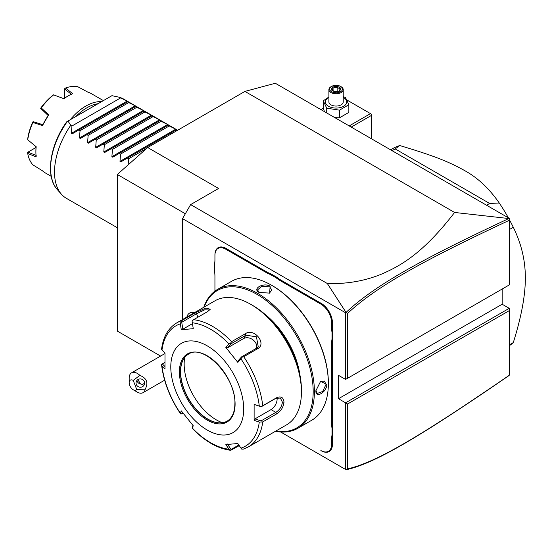 <?xml version="1.0" encoding="UTF-8"?>
<svg xmlns="http://www.w3.org/2000/svg" width="553" height="553" viewBox="0 0 553 553"><rect width="100%" height="100%" fill="white"/><g stroke="black" fill="none" stroke-linecap="round" stroke-linejoin="round"><path stroke-width="0.83" d="M160.577 356.07L117.312 331.088L117.312 174.472L147.692 147.533L244.917 91.404L275.297 83.261L509.244 218.324L509.244 220.336C423.024 260.629 376.351 286.523 347.609 313.392L347.609 378.259L509.244 284.94L509.244 220.336M346.026 469.725L347.609 468.854C376.192 462.591 422.831 434.679 509.244 375.273L508.449 375.95C421.6 435.633 374.913 463.614 346.047 469.739L280.648 431.983M509.244 375.273L509.244 308.325L502.152 304.233L502.152 289.032M509.244 308.325L345.584 402.819L338.498 398.72L502.152 304.233M509.244 310.668L347.609 403.987L345.584 402.819L345.584 469.476M182.531 319.544L182.531 218.635L190.633 204.603L218.587 188.462L147.692 147.533M338.498 398.72L338.498 375.335L345.584 379.427L345.584 312.77L182.531 218.635M270.7 273.749L270.334 274.475A30.076 17.364 60 0 1 266.207 272.553L266.608 271.855A29.503 17.032 -120 0 0 270.7 273.749L276.659 277.184A29.503 17.032 -120 0 0 280.751 280.018L321.279 303.417A15.754 9.097 60 0 1 332.422 322.71L332.422 327.411A29.503 17.032 -120 0 0 332.823 332.367L332.823 339.245A29.503 17.032 -120 0 0 332.422 343.738L332.422 423.308A29.503 17.032 -120 0 0 332.823 428.264L332.823 435.142A29.503 17.032 -120 0 0 332.422 439.628L332.422 444.329A15.754 9.097 60 0 1 321.279 450.764L320.871 450.529A15.18 8.765 -120 0 0 331.606 444.329L331.606 439.628A30.076 17.364 60 0 1 332.014 435.093L332.823 435.142M266.608 271.855L226.08 248.456A15.754 9.097 60 0 0 214.937 254.885L214.937 260.055A30.076 17.364 60 0 1 214.536 264.59L214.536 264.078A29.503 17.032 -120 0 0 214.937 259.585M214.937 276.382L214.937 291.12L214.937 276.382A30.076 17.364 60 0 0 214.536 271.378L214.536 264.59M345.584 312.77L346.047 312.438L327.321 283.516L190.633 204.603M327.321 283.516C346.62 284.159 364.752 281.007 381.722 274.053C400.261 265.924 422.824 253.806 454.587 212.456L244.917 91.404M185.352 213.755L117.312 174.472M347.609 403.987L347.609 468.854M454.587 212.456L509.244 218.587M345.584 379.427L347.609 378.259M346.026 312.514L347.609 313.392M508.449 218.718C421.794 259.239 375.079 285.134 346.047 312.438M194.276 312.763A14.323 8.267 -120 0 0 189.548 313.116L189.568 313.102A14.323 8.267 60 0 1 189.568 313.102A14.323 8.267 60 0 1 194.297 312.749M189.548 313.116A14.323 8.267 -120 0 0 186.879 317.028M136.736 389.457L145.218 389.188A11.461 6.615 60 0 1 143.006 392.678A11.461 6.615 60 0 1 141.326 393.197A11.461 6.615 60 0 1 137.275 392.105L133.225 389.768A5.73 3.304 -120 0 0 136.736 389.457L133.225 380.416L139.861 375.376A11.461 6.615 60 0 0 133.225 372.314A11.461 6.615 60 0 0 131.552 372.833A11.461 6.615 60 0 0 129.174 378.072L129.174 382.752A5.73 3.304 -120 0 0 133.225 389.768M133.225 380.416A5.73 3.304 -120 0 0 129.174 382.752M145.218 389.188C148.57 382.78 146.787 378.176 139.861 375.376M144.333 381.653A4.3 4.147 15 0 1 140.559 387.218A4.3 4.147 15 0 1 136.176 381.95A4.3 4.147 15 0 1 144.333 381.653M137.911 379.586L140.476 383.927A4.3 4.147 15 0 1 136.957 380.429M140.476 383.927L142.577 384.487L144.609 383.201M332.823 332.367L332.014 332.415A30.076 17.364 60 0 1 331.606 327.411L331.606 322.71A15.18 8.765 -120 0 0 320.871 304.115L280.343 280.717A30.076 17.364 60 0 1 276.21 277.862L276.659 277.184M332.014 332.415L332.014 339.203L332.823 339.245M332.823 428.264L332.014 428.305A30.076 17.364 60 0 1 331.606 423.308L331.606 343.738A30.076 17.364 60 0 1 332.014 339.203M332.014 428.305L332.014 435.093M320.871 450.529L321.279 450.764M266.207 272.553L225.672 249.154A15.18 8.765 -120 0 0 214.937 255.355M270.334 274.475L276.21 277.862M275.422 431.292A80.206 46.307 -120 0 0 297.784 428.305L311.754 420.239A80.206 46.307 -120 0 0 328.364 383.519L328.364 382.821A79.349 45.809 -120 0 0 272.263 285.638L271.654 285.293A80.206 46.307 -120 0 0 231.555 281.318L217.578 289.385A80.206 46.307 -120 0 0 203.815 307.254M328.364 383.519A80.206 46.307 -120 0 0 271.654 285.293M297.784 428.305A80.206 46.307 -120 0 0 314.394 391.586A80.206 46.307 -120 0 0 279.383 310.876A80.206 46.307 -120 0 0 217.578 289.385M315.908 390.715L320.588 381.376L326.851 384.397C326.878 392.257 315.3 398.941 315.908 390.715L315.908 390.708M259.198 292.482C251.767 288.887 263.359 282.217 270.134 286.164L269.622 293.097L259.212 292.489M275.795 431.077A79.349 45.809 -120 0 0 313.178 391.586A79.349 45.809 -120 0 0 266.567 300.832A79.349 45.809 -120 0 0 204.181 307.039M264.88 314.242A61.577 35.551 60 0 1 299.906 374.906M301.426 389.72A68.745 39.692 -120 0 0 252.818 305.519L250.792 304.35A71.614 41.344 -120 0 0 214.986 300.804L176.794 322.855A71.614 41.344 60 0 1 181.46 320.788L195.347 312.77L205.861 308.049L210.264 309.258L207.472 311.685L193.585 319.703A71.614 41.344 60 0 1 231.61 341.657L245.497 333.639C254.18 327.59 267.189 343.807 257.622 348.722L243.735 356.74A71.614 41.344 60 0 1 262.751 405.75L276.638 397.725C280.959 395.879 283.413 397.337 284.007 402.114C283.413 407.208 280.952 411.128 276.638 413.893L262.751 421.911A71.614 41.344 60 0 1 248.401 446.893L286.599 424.842A71.614 41.344 -120 0 0 301.426 392.056L301.426 389.72M301.426 392.056A71.614 41.344 -120 0 0 250.792 304.35M262.751 405.75L261.057 406.794L259.288 406.102A69.491 40.12 -120 0 0 240.956 358.849L241.848 357.273L243.735 356.74M243.735 448.96L241.848 449.223L240.956 448.158A69.491 40.12 -120 0 0 259.288 422.077L254.117 420.342L254.117 404.367L261.057 406.794M261.016 406.884L275.836 398.333L280.371 398.042L282.389 402.114C281.857 406.503 279.673 409.918 275.836 412.365L261.016 420.923L254.954 418.891L271.046 409.6A8.592 4.963 -60 0 0 277.012 397.801M239.255 445.635L230.746 450.308C217.64 448.649 204.776 441.287 192.154 428.216M164.925 366.528L162.312 363.936L161.559 364.441L161.994 365.906A69.491 40.12 -120 0 0 180.326 413.153L180.776 413.962L180.326 413.153L181.287 410.872L193.267 425.782L192.306 428.057A69.491 40.12 -120 0 0 228.977 449.23L230.525 450.232L231.078 449.478L227.414 444.038M161.559 364.441L161.58 364.904C163.591 381.57 169.868 397.801 180.409 413.596M162.312 363.936L164.856 362.471M181.46 320.788L180.326 323.851A69.491 40.12 -120 0 0 161.994 349.931L161.559 349.344C163.128 336.929 168.202 328.095 176.794 322.855M231.61 341.657L230.525 343.185L228.977 343.945A69.491 40.12 -120 0 0 192.306 322.779L193.267 328.669L181.287 329.74L182.849 329.187L181.73 322.288L180.776 322.012M181.73 322.288L196.55 313.731L204.658 309.853L209.718 310.005M192.306 322.779L192.098 321.003L193.585 319.703M240.956 358.849L237.831 362.388L225.845 347.478L227.414 347.899L231.078 343.766L230.525 343.185M231.078 343.766L245.898 335.208L256.447 336.812L258.216 346.655L256.419 348.3L241.599 356.858L241.848 357.273M237.831 362.388L237.935 360.991L241.599 356.858M225.845 347.478L228.977 343.945M181.287 329.74L180.326 323.851M161.994 349.931L164.994 352.911L164.994 368.892L161.994 365.906M243.7 409.013A51.56 29.765 -120 0 0 207.244 345.867A51.56 29.765 -120 0 0 170.787 366.916A51.56 29.765 -120 0 0 207.244 430.061A51.56 29.765 -120 0 0 243.7 409.013M254.117 404.367L259.288 406.102M259.288 422.077L262.751 421.911M254.117 420.342L254.954 418.891M261.016 420.923L261.057 421.884M238.827 444.999L231.078 449.478M192.098 428.05L192.949 425.409M183.05 413.202L180.776 413.962M181.73 413.969L182.407 412.358M228.977 449.23L225.845 444.591L237.831 443.52L240.956 448.158M188.511 354.127A38.669 22.327 -120 0 0 182.393 361.551A38.669 22.327 -120 0 0 180.596 371.775A38.669 22.327 -120 0 0 217.695 422.692A38.669 22.327 -120 0 0 227.179 421.11M222.382 422.713A45.546 26.295 60 0 1 184.156 364.109A45.546 26.295 60 0 1 184.723 357.48M182.849 329.187L192.451 323.65M227.414 347.899L243.507 338.609A8.592 6.774 -144.9 0 1 252.797 339.708A8.592 6.774 -144.9 0 1 256.654 348.155M320.408 381.508L324.424 381.045L326.042 384.397L322.682 391.476L317.263 393.446L315.915 390.466M259.412 292.606L257.504 289.945L261.922 286.233L269.733 286.869L271.827 289.945L269.415 293.194M509.244 229.619L513.295 227.283C521.361 243.652 525.385 260.553 525.35 277.979C525.378 295.378 521.361 316.917 513.295 342.597A114.582 66.153 60 0 1 509.244 345.784M509.244 344.934L513.295 342.597M486.557 205.232L489.633 203.456L499.262 203.02A114.582 66.153 60 0 1 508.366 217.82M509.244 219.417A114.582 66.153 60 0 1 513.295 227.283M392.098 150.692L395.174 148.916L489.633 203.456M390.577 149.815L392.201 148.875A114.582 66.153 60 0 1 399.722 145.55L395.174 148.916M399.722 145.55C434.326 155.835 449.527 162.05 464.949 170.759C477.813 177.852 489.253 188.601 499.262 203.02M371.512 138.81L371.512 115.377L351.217 127.093M371.512 115.377L371.512 114.208L370.496 113.621L349.192 125.925M323.284 108.139L320.837 109.549M346.904 99.996L370.496 113.621M334.828 117.63L339.487 117.81L348.846 112.411L348.846 104.752L345.418 97.376L343.226 96.713M328.904 96.996L323.284 100.798L323.284 108.457L324.535 111.685M339.487 117.81L339.487 110.158L348.846 104.752M326.712 112.943L326.712 108.181L339.487 110.158M323.284 100.798L326.712 108.181M328.904 97.376A10.652 6.152 0 0 0 328.53 106.273A10.652 6.152 0 0 0 343.6 106.273A10.652 6.152 0 0 0 343.6 97.577A10.652 6.152 0 0 0 343.226 97.376M343.226 89.648A7.161 4.134 0 0 1 338.802 93.471A7.161 4.134 0 0 1 330.998 92.572A7.161 4.134 180 0 1 328.904 89.648L328.904 101.925A7.161 4.134 0 0 0 330.998 104.849A7.161 4.134 0 0 0 338.802 105.747A7.161 4.134 0 0 0 343.226 101.925L343.226 89.648A7.161 4.134 0 0 0 341.132 86.724A7.161 4.134 0 0 0 341.125 86.724L341.132 86.724M328.904 89.648A7.161 4.134 180 0 1 330.998 86.724L331.51 86.434A6.442 3.719 180 0 1 340.62 86.434A6.442 3.719 0 0 1 340.62 91.694A6.442 3.719 0 0 1 331.51 91.694A6.442 3.719 180 0 1 331.51 86.434M340.973 88.307L337.378 86.233L332.471 86.987L331.157 89.821L334.966 92.026L339.66 91.141L339.058 91.39L339.66 91.141L340.973 88.307L340.206 88.819L339.155 91.072M331.157 89.821L331.973 90.298M332.471 86.987L333.072 87.934L332.063 90.098M337.378 86.233L337.157 87.305L333.072 87.934L333.072 90.678M337.157 91.383L337.157 87.305L340.116 89.005M128.13 164.877L128.655 158.759L127.439 158.061L120.851 161.863L119.994 161.365L120.547 154.08L119.337 153.381L112.75 157.183L111.893 156.693L112.446 149.407L111.236 148.709L104.648 152.51L103.791 152.013L104.344 144.727L103.135 144.029L96.547 147.831L95.69 147.333L96.243 140.047L95.033 139.349L88.445 143.151L87.588 142.66L88.141 135.367L86.932 134.669L80.344 138.478L79.487 137.98L80.04 130.695L78.83 129.996L72.243 133.798L71.385 133.301L71.938 126.015L70.729 125.317A57.291 33.076 -60 0 0 54.519 172.094A57.291 33.076 -60 0 0 61.48 194.29A57.291 33.076 -60 0 0 66.388 198.32L117.312 227.718M71.385 133.301L127.142 101.109L119.337 97.252A57.291 33.076 -60 0 1 123.678 99.091L177.637 130.245M127.142 101.109L127.999 101.607L127.439 101.932L127.999 101.607M79.487 137.98L135.243 105.789L127.439 101.932L72.243 133.798M135.243 105.789L136.1 106.287L135.547 106.605L136.1 106.287M87.588 142.66L143.345 110.469L135.547 106.605L80.344 138.478M143.345 110.469L144.202 110.966L143.649 111.284L144.202 110.966M95.69 147.333L151.446 115.142L143.649 111.284L88.445 143.151M151.446 115.142L152.303 115.639L151.75 115.964L152.303 115.639M103.791 152.013L159.547 119.821L151.75 115.964L96.547 147.831M159.547 119.821L160.405 120.319L159.852 120.637L160.405 120.319M111.893 156.693L167.649 124.501L159.852 120.637L104.648 152.51M167.649 124.501L168.506 124.999L167.953 125.317L168.506 124.999M119.994 161.365L175.75 129.181L167.953 125.317L112.75 157.183M175.75 129.181L176.607 129.672L176.054 129.996L176.607 129.672M177.064 130.577L176.054 129.996L120.851 161.863M120.547 97.95L71.938 126.015M128.655 102.63L80.04 130.695M136.757 107.303L88.141 135.367M144.858 111.983L96.243 140.047M152.96 116.662L104.344 144.727M161.061 121.335L112.446 149.407M169.163 126.015L120.547 154.08M146.946 148.197L128.655 158.759M70.729 125.317L67.998 121.045L111.941 95.676L119.337 97.252M67.998 121.045L67.362 121.411M75.837 116.517A44.399 25.632 -60 0 1 98.026 103.708M70.231 119.759A45.83 26.461 -60 0 1 101.607 101.641M103.39 100.611L91.21 93.575A45.83 26.461 120 0 0 87.906 92.157L77.911 86.793A45.83 26.461 120 0 0 65.524 88.024L72.671 93.664A45.83 26.461 120 0 0 68.296 95.849A45.83 26.461 120 0 0 63.92 98.711L53.648 94.881A45.83 26.461 120 0 0 41.254 107.959L48.685 114.803A45.83 26.461 120 0 0 42.498 125.517L32.862 122.503A45.83 26.461 120 0 0 27.726 139.778L36.187 146.759A45.83 26.461 -60 0 0 35.89 151.978A45.83 26.461 -60 0 0 36.187 156.858L27.726 153.492A45.83 26.461 120 0 0 32.862 164.835L42.498 170.815A45.83 26.461 120 0 0 45.381 172.958L51.215 176.324M35.89 151.978L35.89 151.28A44.973 25.963 -60 0 1 36.118 146.704M63.844 98.683A44.973 25.963 -60 0 1 67.687 96.201L68.296 95.849M64.452 98.254L64.452 88.867L71.468 94.363M64.452 88.867L65.524 88.024M53.648 94.881L55.625 95.614M53.558 94.846L52.576 95.531A44.399 25.632 -60 0 0 41.019 107.731L40.701 108.416L41.254 107.959M42.498 125.517L48.685 114.803M40.701 108.416L48.09 115.425M32.862 122.503L33.339 121.715L42.74 124.688M32.973 121.798L32.544 122.42A44.399 25.632 -60 0 0 27.754 138.52L27.726 139.778M27.65 139.715L29.357 141.133M27.726 153.492L27.65 152.331L36.056 147.451M36.194 155.469L27.92 152.144M280.343 280.717L280.751 280.018M320.871 304.115L321.279 303.417M331.606 322.71L332.422 322.71M331.606 327.411L332.422 327.411M331.606 343.738L332.422 343.738M331.606 423.308L332.422 423.308M331.606 439.628L332.422 439.628M331.606 444.329L332.422 444.329M225.672 249.154L226.08 248.456M276.638 397.725L275.836 398.333M284.007 402.114L282.389 402.114M276.638 413.893L275.836 412.365L271.046 409.6M195.347 312.77L196.55 313.731L197.898 317.208M245.497 333.639L245.898 335.208L243.507 338.609M257.622 348.722L256.419 348.3M235.094 404.043A39.387 22.742 -120 0 0 207.244 355.807A39.387 22.742 -120 0 0 179.393 371.886A39.387 22.742 -120 0 0 207.244 420.121A39.387 22.742 -120 0 0 235.094 404.043M188.414 354.183A38.669 22.327 -120 0 0 180.409 371.886A38.669 22.327 -120 0 0 197.283 410.803A38.669 22.327 -120 0 0 227.083 421.165C232.142 418.123 234.742 412.324 234.887 403.752C236.255 377.312 203.4 343.116 188.414 354.183M326.851 384.397L326.042 384.397M270.134 286.164L269.733 286.869M67.48 121.342A55.272 31.908 120 0 0 57.332 189.603C45.07 176.635 49.86 144.734 66.789 121.743M164.974 353.533L131.552 372.833M164.635 380.188L143.006 392.678M243.348 449.133L248.401 446.893M339.3 91.051L334.876 91.736L331.738 89.911M57.332 189.603L61.48 194.29"/></g></svg>
